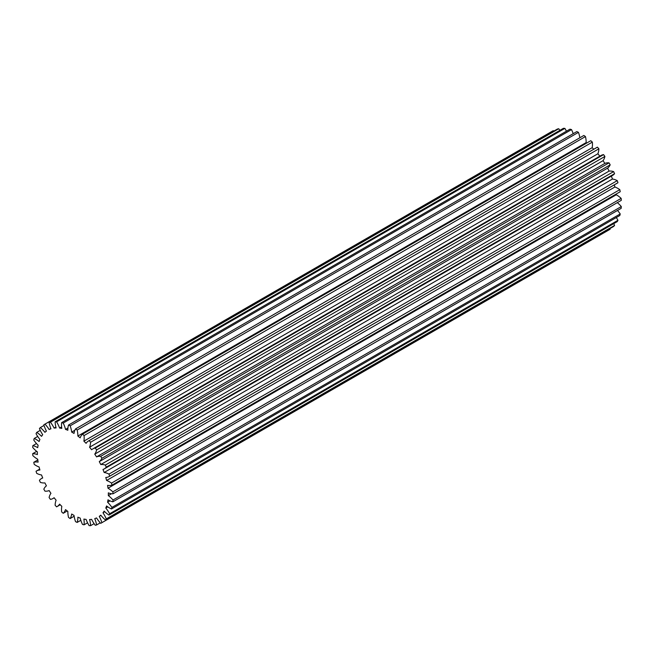 <?xml version="1.0" encoding="UTF-8"?>
<svg xmlns="http://www.w3.org/2000/svg" width="654" height="654" viewBox="0 0 654 654"><rect width="100%" height="100%" fill="white"/><g stroke="black" fill="none" stroke-linecap="round" stroke-linejoin="round"><path stroke-width="0.98" d="M71.678 432.09A50.203 28.98 60 0 1 72.847 432.744A50.203 28.98 60 0 1 74.016 433.439A21.566 12.451 60 0 1 75.545 428.926A56.906 32.855 60 0 1 77.164 430.03A21.566 12.451 60 0 1 77.859 436.046A50.203 28.98 60 0 1 80.164 437.845A21.566 12.451 60 0 1 82.478 434.174A56.906 32.855 60 0 1 84.047 435.572A21.566 12.451 60 0 1 83.884 441.148A50.203 28.98 60 0 1 86.083 443.338A21.566 12.451 60 0 1 88.666 440.861A21.566 12.451 60 0 1 89.116 440.624A56.906 32.855 60 0 1 90.587 442.267A21.566 12.451 60 0 1 89.573 447.238A50.203 28.98 60 0 1 91.601 449.756A21.566 12.451 60 0 1 92.705 448.971A21.566 12.451 60 0 1 95.255 448.072A56.906 32.855 60 0 1 96.596 449.927A21.566 12.451 60 0 1 94.756 454.129A50.203 28.98 60 0 1 96.547 456.901A21.566 12.451 60 0 1 100.724 456.312A56.906 32.855 60 0 1 101.877 458.307A21.566 12.451 60 0 1 99.277 461.618A50.203 28.98 60 0 1 100.781 464.561A21.566 12.451 60 0 1 105.343 465.076A56.906 32.855 60 0 1 106.275 467.152A21.566 12.451 60 0 1 104.215 468.918A21.566 12.451 60 0 1 102.989 469.482A50.203 28.98 60 0 1 104.158 472.499A21.566 12.451 60 0 1 108.965 474.101A56.906 32.855 60 0 1 109.659 476.202A21.566 12.451 60 0 1 109.226 476.472A21.566 12.451 60 0 1 105.785 477.469A50.203 28.98 60 0 1 106.586 480.469A21.566 12.451 60 0 1 109.545 481.843A21.566 12.451 60 0 1 111.499 483.118A56.906 32.855 60 0 1 111.924 485.178A21.566 12.451 60 0 1 107.583 485.342A50.203 28.98 60 0 1 107.992 488.236A21.566 12.451 60 0 1 108.311 488.415A21.566 12.451 60 0 1 112.856 491.841A56.906 32.855 60 0 1 113.003 493.803A21.566 12.451 60 0 1 108.327 492.863A50.203 28.98 60 0 1 108.327 495.569A21.566 12.451 60 0 1 113.003 500.024A56.906 32.855 60 0 1 112.856 501.814A21.566 12.451 60 0 1 107.992 499.803A50.203 28.98 60 0 1 107.583 502.231A21.566 12.451 60 0 1 111.924 507.406A56.906 32.855 60 0 1 111.499 508.976A21.566 12.451 60 0 1 106.586 505.951A50.203 28.98 60 0 1 105.785 508.027A21.566 12.451 60 0 1 109.659 513.766A56.906 32.855 60 0 1 108.965 515.074A21.566 12.451 60 0 1 104.158 511.117A50.203 28.98 60 0 1 102.989 512.785A21.566 12.451 60 0 1 106.275 518.908A56.906 32.855 60 0 1 105.343 519.905A21.566 12.451 60 0 1 100.781 515.156A50.203 28.98 60 0 1 99.277 516.358A21.566 12.451 60 0 1 101.877 522.677A56.906 32.855 60 0 1 101.305 523.02A56.906 32.855 60 0 1 100.724 523.339A21.566 12.451 60 0 1 96.547 517.927A50.203 28.98 60 0 1 94.756 518.63A21.566 12.451 60 0 1 96.596 524.958A56.906 32.855 60 0 1 95.255 525.26A21.566 12.451 60 0 1 91.601 519.358A50.203 28.98 60 0 1 89.573 519.538A21.566 12.451 60 0 1 90.587 525.677A56.906 32.855 60 0 1 89.116 525.62A21.566 12.451 60 0 1 86.083 519.407A50.203 28.98 60 0 1 83.884 519.063A21.566 12.451 60 0 1 84.047 524.827A56.906 32.855 60 0 1 82.478 524.41A21.566 12.451 60 0 1 80.164 518.066A50.203 28.98 60 0 1 77.859 517.2A21.566 12.451 60 0 1 77.164 522.423A56.906 32.855 60 0 1 75.545 521.647A21.566 12.451 60 0 1 74.016 515.377A50.203 28.98 60 0 1 71.678 514.019A21.566 12.451 60 0 1 70.158 518.54A56.906 32.855 60 0 1 68.531 517.437A21.566 12.451 60 0 1 67.844 511.42A50.203 28.98 60 0 1 65.539 509.621A21.566 12.451 60 0 1 63.225 513.292A56.906 32.855 60 0 1 61.648 511.894A21.566 12.451 60 0 1 61.819 506.319A50.203 28.98 60 0 1 59.62 504.128A21.566 12.451 60 0 1 57.037 506.605A21.566 12.451 60 0 1 56.587 506.842A56.906 32.855 60 0 1 55.108 505.199A21.566 12.451 60 0 1 56.121 500.228A50.203 28.98 60 0 1 54.102 497.71A21.566 12.451 60 0 1 52.999 498.487A21.566 12.451 60 0 1 50.44 499.386A56.906 32.855 60 0 1 49.107 497.539A21.566 12.451 60 0 1 50.938 493.337A50.203 28.98 60 0 1 49.148 490.565A21.566 12.451 60 0 1 44.979 491.154A56.906 32.855 60 0 1 43.826 489.159A21.566 12.451 60 0 1 46.426 485.84A50.203 28.98 60 0 1 44.922 482.905A21.566 12.451 60 0 1 40.36 482.39A56.906 32.855 60 0 1 39.428 480.314A21.566 12.451 60 0 1 41.48 478.548A21.566 12.451 60 0 1 42.714 477.984A50.203 28.98 60 0 1 41.537 474.968A21.566 12.451 60 0 1 36.73 473.365A56.906 32.855 60 0 1 36.044 471.264A21.566 12.451 60 0 1 36.477 470.994A21.566 12.451 60 0 1 39.91 469.997A50.203 28.98 60 0 1 39.109 466.997A21.566 12.451 60 0 1 34.196 464.348A56.906 32.855 60 0 1 33.779 462.288A21.566 12.451 60 0 1 38.112 462.125A50.203 28.98 60 0 1 37.711 459.231A21.566 12.451 60 0 1 32.839 455.617A56.906 32.855 60 0 1 32.7 453.663A21.566 12.451 60 0 1 37.376 454.604A50.203 28.98 60 0 1 37.376 451.898A21.566 12.451 60 0 1 32.7 447.442A56.906 32.855 60 0 1 32.839 445.644A21.566 12.451 60 0 1 37.392 447.475A21.566 12.451 60 0 1 37.711 447.663A50.203 28.98 60 0 1 38.112 445.235A21.566 12.451 60 0 1 33.779 440.06A56.906 32.855 60 0 1 34.196 438.482A21.566 12.451 60 0 1 36.15 439.463A21.566 12.451 60 0 1 39.109 441.515A50.203 28.98 60 0 1 39.91 439.439A21.566 12.451 60 0 1 36.044 433.7A56.906 32.855 60 0 1 36.73 432.392A21.566 12.451 60 0 1 41.537 436.341A50.203 28.98 60 0 1 42.714 434.681A21.566 12.451 60 0 1 39.428 428.558A56.906 32.855 60 0 1 40.36 427.561A21.566 12.451 60 0 1 44.922 432.31A50.203 28.98 60 0 1 46.426 431.109A21.566 12.451 60 0 1 43.826 424.789A56.906 32.855 60 0 1 44.398 424.446A56.906 32.855 60 0 1 44.979 424.127A21.566 12.451 60 0 1 49.148 429.539A50.203 28.98 60 0 1 50.938 428.836A21.566 12.451 60 0 1 49.107 422.509A56.906 32.855 60 0 1 50.44 422.198A21.566 12.451 60 0 1 54.102 428.1A50.203 28.98 60 0 1 56.121 427.92A21.566 12.451 60 0 1 55.108 421.781A56.906 32.855 60 0 1 56.587 421.838A21.566 12.451 60 0 1 59.62 428.059A50.203 28.98 60 0 1 61.819 428.403A21.566 12.451 60 0 1 61.648 422.639A56.906 32.855 60 0 1 63.225 423.056A21.566 12.451 60 0 1 65.539 429.4A50.203 28.98 60 0 1 67.844 430.267A21.566 12.451 60 0 1 68.531 425.043A56.906 32.855 60 0 1 70.158 425.811A21.566 12.451 60 0 1 71.678 432.09L74.883 430.242M106.586 480.469L614.891 187.003A21.566 12.451 60 0 1 617.85 188.377A21.566 12.451 60 0 1 619.804 189.652A56.906 32.855 60 0 1 620.221 191.712L111.924 485.178M36.493 443.543L32.839 445.644M37.711 436.463L34.196 438.482M107.992 488.236L616.289 194.769A21.566 12.451 60 0 1 616.608 194.957A21.566 12.451 60 0 1 621.161 198.383A56.906 32.855 60 0 1 621.3 200.337L113.003 493.803M75.545 428.926L583.842 135.46A56.906 32.855 60 0 1 585.469 136.563L77.164 430.03M68.531 425.043L576.836 131.577A56.906 32.855 60 0 1 578.455 132.353L70.158 425.811M82.478 434.174L590.775 140.708A56.906 32.855 60 0 1 592.352 142.106L84.047 435.572M89.116 440.624L597.413 147.158A56.906 32.855 60 0 1 598.892 148.801L90.587 442.267M95.255 448.072L603.56 154.614A56.906 32.855 60 0 1 604.893 156.461L96.596 449.927M111.499 483.118L619.804 189.652M108.965 474.101L617.27 180.635A56.906 32.855 60 0 1 617.956 182.736L109.659 476.202M105.343 465.076L613.64 171.61A56.906 32.855 60 0 1 614.572 173.686L106.275 467.152M100.724 456.312L609.021 162.846A56.906 32.855 60 0 1 610.174 164.841L101.877 458.307M36.689 451.358L32.7 453.663M40.246 430.365L36.73 432.392M44.398 424.446L552.695 130.98A56.906 32.855 60 0 1 553.276 130.661L44.979 424.127M44.031 425.443L40.36 427.561M55.108 421.781L563.413 128.323A56.906 32.855 60 0 1 564.884 128.38L56.587 421.838M49.107 422.509L557.404 129.042A56.906 32.855 60 0 1 558.745 128.74L50.44 422.198M61.648 422.639L569.953 129.173A56.906 32.855 60 0 1 571.522 129.59L63.225 423.056M63.225 513.292L67.248 510.97M70.158 518.54L74.139 516.235M37.801 459.966L33.779 462.288M101.877 522.677L610.174 229.211A56.906 32.855 60 0 1 609.602 229.554L101.305 523.02M106.275 518.908L614.572 225.442A56.906 32.855 60 0 1 613.64 226.439L105.343 519.905M96.596 524.958L100.258 522.84M109.659 513.766L617.956 220.3A56.906 32.855 60 0 1 617.27 221.608L108.965 515.074M111.924 507.406L620.221 213.94A56.906 32.855 60 0 1 619.804 215.518L111.499 508.976M113.003 500.024L621.3 206.558A56.906 32.855 60 0 1 621.161 208.356L112.856 501.814M90.587 525.677L94.102 523.65M84.047 524.827L87.562 522.799M77.164 522.423L80.818 520.314M77.859 436.046L586.156 142.58A21.566 12.451 -120 0 0 585.469 136.563M586.156 142.58A50.203 28.98 60 0 1 586.752 143.03M83.884 441.148L592.181 147.681A21.566 12.451 -120 0 0 592.352 142.106M592.181 147.681A50.203 28.98 60 0 1 593.767 149.243M88.666 440.861L596.963 147.395A21.566 12.451 60 0 1 597.413 147.158M89.573 447.238L597.879 153.772A21.566 12.451 -120 0 0 598.892 148.801M597.879 153.772A50.203 28.98 60 0 1 599.824 156.192M92.705 448.971L601.001 155.513A21.566 12.451 60 0 1 603.56 154.614M94.756 454.129L603.062 160.663A21.566 12.451 -120 0 0 604.893 156.461M603.062 160.663A50.203 28.98 60 0 1 604.852 163.435A21.566 12.451 60 0 1 609.021 162.846M99.277 461.618L607.574 168.16A21.566 12.451 -120 0 0 610.174 164.841M607.574 168.16A50.203 28.98 60 0 1 609.078 171.095A21.566 12.451 60 0 1 613.64 171.61M104.215 468.918L612.52 175.452A21.566 12.451 -120 0 0 614.572 173.686M611.335 176.13A50.203 28.98 60 0 1 612.463 179.032A21.566 12.451 60 0 1 617.27 180.635M109.226 476.472L617.523 183.006A21.566 12.451 -120 0 0 617.956 182.736M614.327 184.853A50.203 28.98 60 0 1 614.891 187.003M616.199 194.034A50.203 28.98 60 0 1 616.289 194.769M617.311 202.642A21.566 12.451 60 0 1 621.3 206.558M617.507 210.457A21.566 12.451 60 0 1 620.221 213.94M616.289 217.537A21.566 12.451 60 0 1 617.956 220.3M613.754 223.635A21.566 12.451 60 0 1 614.572 225.442M609.969 228.557A21.566 12.451 60 0 1 610.174 229.211M553.742 131.16A21.566 12.451 -120 0 0 553.276 130.661M559.898 130.35A21.566 12.451 -120 0 0 558.745 128.74M566.438 131.201A21.566 12.451 -120 0 0 564.884 128.38M573.182 133.686A21.566 12.451 -120 0 0 571.522 129.59M579.861 137.765A21.566 12.451 -120 0 0 578.455 132.353M112.856 491.841L621.161 198.383M108.327 495.569L111.523 493.721M107.583 502.231L109.978 500.85M105.785 508.027L107.796 506.866M102.989 512.785L104.787 511.747M99.277 516.358L100.961 515.385M65.539 429.4L67.926 428.018M59.62 428.059L61.623 426.899M49.148 429.539L50.832 428.566M54.102 428.1L55.901 427.062M100.781 464.561L609.078 171.095M96.547 456.901L604.852 163.435M104.158 472.499L612.463 179.032M36.477 470.994L39.673 469.147M41.48 478.548L42.665 477.87M52.999 498.487L54.176 497.808M57.037 506.605L60.233 504.757"/></g></svg>
